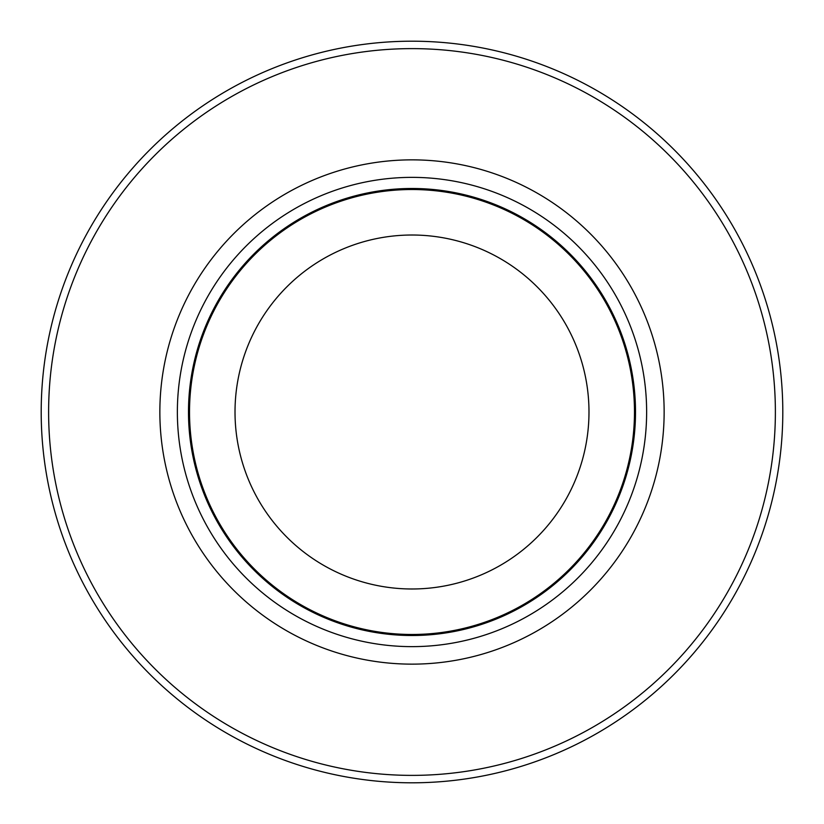 <?xml version="1.0" encoding="UTF-8"?>
<svg xmlns="http://www.w3.org/2000/svg" width="824" height="824" viewBox="0 0 824 824"><rect width="100%" height="100%" fill="white"/><g stroke="black" fill="none" stroke-linecap="round" stroke-linejoin="round"><path stroke-width="1.24" d="M235.015 412A176.985 176.985 0 0 0 412 588.985A176.985 176.985 0 0 0 588.985 412A176.985 176.985 0 0 0 412 235.015A176.985 176.985 0 0 0 235.015 412M634.48 412A222.48 222.48 0 0 0 412 189.52A222.48 222.48 0 0 0 189.52 412A222.48 222.48 0 0 0 412 634.48A222.48 222.48 0 0 0 634.48 412M41.2 412A370.8 370.8 0 0 0 597.4 733.123A370.8 370.8 0 0 0 597.4 90.877A370.8 370.8 0 0 0 41.2 412M159.856 412A252.144 252.144 0 0 0 538.072 630.36A252.144 252.144 0 0 0 538.072 193.64A252.144 252.144 0 0 0 159.856 412M48.616 412A363.384 363.384 0 0 0 593.692 726.696A363.384 363.384 0 0 0 593.692 97.304A363.384 363.384 0 0 0 48.616 412M635.51 412A223.51 223.51 0 0 0 412 188.49A223.51 223.51 0 0 0 188.49 412A223.51 223.51 0 0 0 412 635.51A223.51 223.51 0 0 0 635.51 412M646.634 412A234.634 234.634 0 0 0 412 177.366A234.634 234.634 0 0 0 177.366 412A234.634 234.634 0 0 0 412 646.634A234.634 234.634 0 0 0 646.634 412"/></g></svg>
